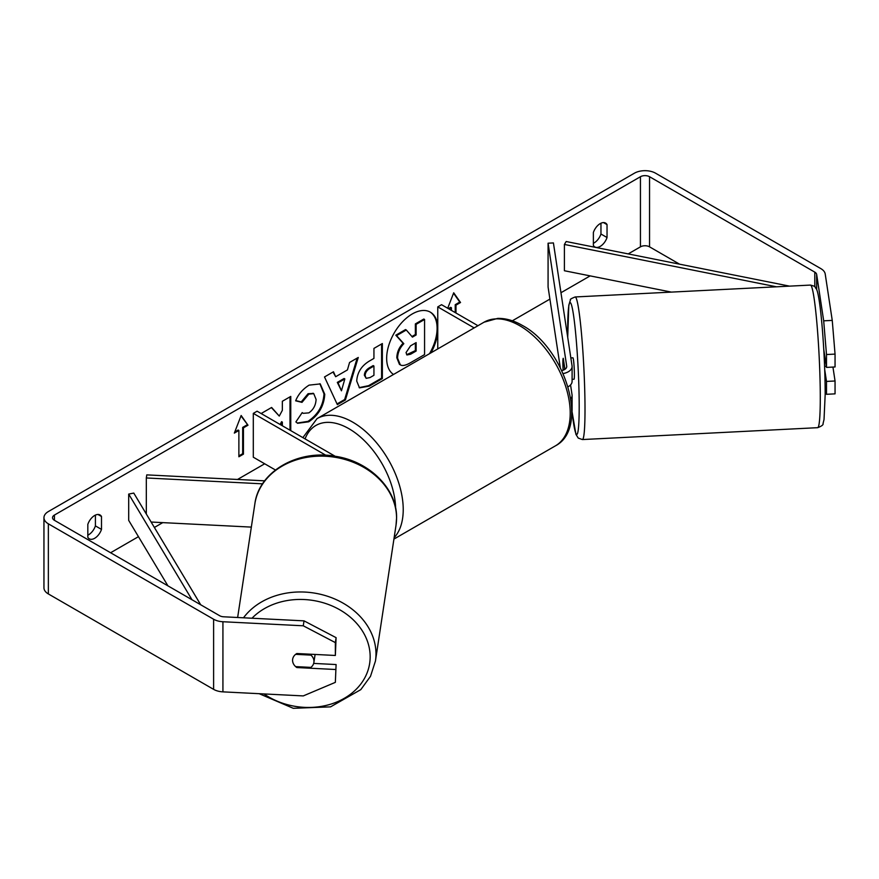 <?xml version="1.0" encoding="UTF-8"?>
<svg xmlns="http://www.w3.org/2000/svg" width="879" height="879" viewBox="0 0 879 879"><rect width="100%" height="100%" fill="white"/><g stroke="black" fill="none" stroke-linecap="round" stroke-linejoin="round"><path stroke-width="1.32" d="M563.285 358.467L563.153 358.467A10.735 0.769 87.1 0 0 562.879 362.84A10.735 0.769 87.1 0 0 563.12 370.202A10.735 0.769 87.1 0 1 562.879 362.84A10.735 0.769 87.1 0 1 563.263 358.302L564.922 369.312M570.768 398.703A12.877 7.439 0 0 0 572.097 395.418A12.877 7.439 0 0 0 572.042 394.77L570.559 384.914M561.769 370.575A7.515 4.34 180 0 0 566.724 366.488A7.515 4.34 180 0 0 566.702 366.114L548.078 243.197L553.418 242.934L572.042 365.84A12.877 7.439 180 0 1 572.097 366.488A12.877 7.439 180 0 1 563.142 373.575M572.097 395.418L572.097 410.317A12.877 7.439 180 0 1 571.789 411.943M477.956 325.713L441.555 304.694L437.764 306.892L437.764 348.919M474.166 327.9L437.764 306.892M572.097 366.488L572.097 381.387A12.877 7.439 180 0 1 568.032 386.815M548.078 243.197L548.078 287.026L560.275 367.565M264.667 480.835L146.782 474.88L146.321 477.967L262.557 483.835M146.321 477.967L146.321 514.017M151.122 522.038L251.339 527.103M275.435 469.99L253.306 457.212L253.306 413.383L325.856 455.267M335.163 456.267L257.097 411.196L253.306 413.383M315.078 654.437A10.735 8.735 8.6 0 1 315.012 655.053L313.88 662.469A10.735 8.735 8.6 0 1 310.913 667.381L295.63 666.612A10.735 8.735 8.6 0 1 292.575 660.316A10.735 8.735 8.6 0 1 292.652 659.25A10.735 8.735 8.6 0 1 295.63 654.339L310.913 655.108A10.735 8.735 8.6 0 1 313.968 661.393A10.735 8.735 8.6 0 1 313.88 662.469M310.913 655.108L311.045 654.24M429.523 353.677A36.204 20.909 120 0 0 429.985 311.957M431.018 352.809A36.204 20.909 120 0 0 437.764 331.427M437.764 326.175A36.204 20.909 120 0 0 430.358 312.166A36.204 20.909 120 0 0 412.262 313.957A36.204 20.909 120 0 0 388.793 345.26A36.204 20.909 120 0 0 393.506 374.476M679.544 264.161L649.548 246.845A6.439 3.714 0 0 0 640.439 246.845L628.199 253.91M590.139 275.885L560.967 292.729M549.902 299.113L512.336 320.802M264.689 463.782L237.528 479.462M162.769 522.62L154.374 527.466M138.453 536.662L110.6 552.748M823.689 320.835L832.248 320.395L835.05 354.105L826.491 354.534L823.689 320.835L816.657 274.435A6.439 3.714 0 0 0 814.8 272.138L649.548 176.723A6.439 3.714 0 0 0 640.439 176.723L54.421 515.061A6.439 3.714 0 0 0 52.542 517.687A6.439 3.714 0 0 0 54.421 520.313L219.673 615.729A6.439 3.714 0 0 0 223.673 616.794L304.024 620.86L336.097 637.66L335.349 655.47L335.349 642.604L303.266 625.793L304.024 620.86M290.762 430.633L290.762 396.418L282.346 401.274L282.346 410.35L279.269 416.075L271.633 407.46L261.524 413.306L262.381 414.24M280.895 424.931L282.346 422.118L282.346 425.766M335.668 376.717L347.425 369.927L349.567 362.467L358.258 357.456L345.403 399.967L337.349 404.615L324.505 376.948L333.471 371.762L335.668 376.717L333.02 372.026M593.369 232.506A10.735 6.197 -60 0 1 605.576 223.09A10.735 6.197 -60 0 1 607.037 224.617L607.037 237.517A10.735 6.197 -60 0 1 600.203 246.406A10.735 6.197 -60 0 1 594.841 246.944A10.735 6.197 -60 0 1 593.369 245.406L593.369 232.506M87.823 524.389L87.823 537.289A10.735 6.197 120 0 0 89.284 538.816A10.735 6.197 120 0 0 94.657 538.289A10.735 6.197 120 0 0 101.492 529.4L101.492 516.5A10.735 6.197 120 0 0 100.019 514.962A10.735 6.197 120 0 0 87.823 524.389M234.33 433.105L241.154 415.492L247.988 425.216L243.439 427.842L243.439 454.146L238.879 456.772L238.879 430.479L234.33 433.105M455.223 312.583L455.223 304.694L455.981 305.134L460.53 302.508L453.707 292.784L447.708 308.243M455.981 305.134L455.981 313.023M449.147 309.078L451.421 307.76L451.421 310.397M356.72 381.079L356.72 380.981C357.303 372.3 361.654 365.587 369.773 360.819L373.938 358.412L373.938 348.403L382.354 343.535L382.354 378.596L369.345 386.112L359.511 387.87L356.72 381.079M295.652 400.813C298.212 394.418 302.695 389.188 309.1 385.134L320.253 383.914L324.758 394.319C324.021 405.933 318.692 415.097 308.76 421.799L297.607 423.282L295.871 421.92L302.2 412.603L303.211 413.328L308.837 412.877C313.385 409.724 315.792 405.241 316.088 399.429L313.737 393.638L308.837 394.144L301.991 402.362L295.652 400.813M87.823 535.179A10.735 6.197 120 0 0 88.581 534.784A10.735 6.197 120 0 0 95.415 525.895L95.415 515.105M600.961 223.222L600.961 234.012A10.735 6.197 -60 0 1 594.127 242.901A10.735 6.197 -60 0 1 593.369 243.296M832.248 320.395L825.216 274.006A15.031 8.68 0 0 0 820.865 268.633L655.613 173.218A15.031 8.68 0 0 0 634.363 173.218L48.356 511.556A15.031 8.68 0 0 0 43.95 517.687A15.031 8.68 0 0 0 48.356 523.818L213.608 619.234A15.031 8.68 0 0 0 222.925 621.739L303.266 625.793M43.95 517.687L43.95 587.809A15.031 8.68 0 0 0 48.356 593.94L213.608 689.356A15.031 8.68 0 0 0 222.925 691.861L303.266 695.915L335.349 682.357L336.097 664.546L335.349 682.357M335.349 669.49L296.849 667.546A10.735 8.735 8.6 0 1 292.652 659.25A10.735 8.735 8.6 0 1 296.849 653.526L335.349 655.47M336.097 637.66L335.349 642.604M313.671 663.414L336.097 664.546M824.711 369.641L826.491 381.42L826.491 394.297L835.05 393.858L835.05 380.992L832.94 367.07M826.491 354.534L826.491 367.4L823.766 349.402M825.183 392.726L826.491 394.297M826.491 381.42L835.05 380.992M826.491 367.4L835.05 366.972L835.05 354.105M607.037 224.617L603.51 222.585M607.037 237.517L600.961 234.012M296.981 666.678L296.849 667.546M101.492 516.5L97.965 514.468M101.492 529.4L95.415 525.895M396.814 357.753L396.814 357.654C397.011 352.182 399.088 347.381 403.065 343.249L395.814 335.196L396.572 335.624L406.307 330.01L412.438 337.107L416.13 334.976L416.13 324.34L424.568 319.473L424.568 354.6L410.174 362.906C405.571 365.499 402.263 366.136 400.264 364.818L399.429 364.335L396.814 357.753L397.572 358.094C397.769 352.622 399.846 347.82 403.824 343.689L396.572 335.624M406.307 330.01L405.549 329.57L395.814 335.196M411.932 336.525L415.371 334.536L415.371 323.901L423.799 319.033L424.568 319.473M399.505 364.378L400.11 364.73M399.571 364.411L400.33 364.851L397.572 358.192M415.371 323.901L416.13 324.34M415.371 334.536L416.13 334.976M403.065 343.249L403.824 343.689M241 415.91L247.988 425.216M247.23 424.777L242.681 427.403L243.439 427.842M242.681 427.403L242.681 453.707L243.439 454.146M238.879 455.893L242.681 453.707M234.77 431.974L238.121 430.04L238.879 430.479M448.389 308.639L450.663 307.331L451.421 307.76M455.223 304.694L459.772 302.068L460.53 302.508M459.772 302.068L453.542 293.201M357.171 358.083L344.645 399.527L345.403 399.967M344.645 399.527L337.031 403.922M344.843 378.937L344.085 378.497L337.316 382.398L341.448 390.803L344.843 378.937L338.074 382.837L341.448 390.803M337.316 382.398L338.074 382.837M381.596 343.975L381.596 378.157L382.354 378.596M381.596 378.157L368.587 385.672L359.148 387.628M373.938 366.027L373.179 365.587L369.191 367.894C366.093 369.828 364.488 372.267 364.378 375.234L366.158 378.333L369.993 377.574L373.938 375.3L373.938 366.027L369.949 368.334C366.851 370.268 365.246 372.707 365.137 375.674L366.158 378.333M271.391 407.603L279.269 416.075M290.004 430.194L290.004 396.858M280.137 424.491L281.588 421.678L282.346 422.118M319.868 383.705L323.999 393.88C323.263 405.494 317.934 414.657 307.991 421.36L297.234 423.052M302.145 412.701L303.211 413.328M313.342 393.44L308.079 393.704L301.233 401.923L301.991 402.362M301.233 401.923L295.762 400.582M406.043 352.589L406.955 354.973L410.614 354.226L416.13 351.04L416.13 342.601L410.57 345.821L406.043 352.589M406.614 354.698L415.371 350.6L416.13 351.04M415.371 350.6L415.371 343.041M824.59 366.422L826.337 366.334M570.845 357.918L572.899 357.808A10.735 0.769 87.1 0 1 573.877 363.576A10.735 0.769 87.1 0 1 574.383 374.707A10.735 0.769 87.1 0 1 573.987 379.256L572.097 379.343M564.615 367.279L564.483 367.29A10.735 0.769 87.1 0 1 564.604 369.51M564.483 367.29L563.153 358.467M789.54 286.136L566.164 241.516L564.406 244.45L564.406 270.743L671.358 292.103M776.432 286.796L564.406 244.45M192.007 599.753L128.697 494.086L128.697 520.39L167.922 585.843M200.698 604.763L133.773 493.075L128.697 494.086M566.702 366.114L566.702 366.873M237.638 617.508L254.866 503.832A71.386 58.069 8.6 0 1 329.801 456.575A71.386 58.069 8.6 0 1 396.561 518.116A71.386 58.069 8.6 0 1 396.022 525.224L375.443 661.052A71.386 58.069 -171.4 0 0 375.981 653.954A71.386 58.069 -171.4 0 0 323.483 595.05A71.386 58.069 -171.4 0 0 243.494 617.805M251.987 618.234A66.024 53.696 8.6 0 1 325.362 603.412A66.024 53.696 8.6 0 1 370.158 656.767A66.024 53.696 8.6 0 1 333.273 703.343A66.024 53.696 8.6 0 1 263.975 693.938M640.439 176.723L640.439 246.845M54.421 515.061L54.421 520.313M222.925 621.739L222.925 691.861M649.548 176.723L649.548 246.845M814.8 272.138L814.8 286.719M816.657 274.435L816.657 289.576M48.356 523.818L48.356 593.94M213.608 619.234L213.608 689.356M396.814 357.654L397.572 358.094M368.587 385.672L369.345 386.112M364.378 375.333L365.137 375.772M369.191 367.894L369.949 368.334M364.378 375.234L365.137 375.674M323.999 393.781L324.758 394.221M323.999 393.88L324.758 394.319M307.991 421.36L308.76 421.799M308.079 393.704L308.837 394.144M409.845 353.787L410.614 354.226M820.283 397.44A71.386 5.076 -92.9 0 0 816.921 323.428A71.386 5.076 -92.9 0 0 810.46 285.082C817.492 287.015 813.789 286.345 816.338 288.872C817.382 290.4 819.733 298.157 822.315 328.581C824.161 351.578 825.117 373.498 825.183 394.352L824.03 419.525L823.041 423.524C823.535 424.755 821.744 426.139 817.668 427.677A71.386 5.076 -92.9 0 0 820.283 397.44M810.46 285.082L575.185 296.959A71.386 5.076 87.1 0 1 581.645 335.317A71.386 5.076 87.1 0 1 585.007 409.317A71.386 5.076 87.1 0 1 582.392 439.555L817.668 427.677M571.998 411.207A66.024 4.703 -92.9 0 0 579.195 406.505A66.024 4.703 -92.9 0 0 573.449 314.627A66.024 4.703 -92.9 0 0 567.691 330.559A66.024 4.703 -92.9 0 0 567.735 337.371M555.44 445.84A71.386 41.214 -120 0 0 566.373 388.639A71.386 41.214 -120 0 0 519.742 325.735A71.386 41.214 -120 0 0 484.043 322.197L497.646 318.407C505.7 318.209 513.962 320.56 522.423 325.472C564.834 347.974 590.128 427.831 555.44 445.84L393.924 539.091M484.043 322.197L317.055 418.613A71.386 41.214 60 0 1 352.743 422.151A71.386 41.214 60 0 1 397.506 479.319A71.386 41.214 60 0 1 394.133 537.695M395.616 508.04A66.024 38.116 -120 0 0 348.952 428.721A66.024 38.116 -120 0 0 305.068 438.885M375.443 661.052L370.498 676.325L360.808 689.63L330.559 706.859L293.278 708.309L259.195 693.696M396.022 525.224L396.583 517.852C397.198 488.856 369.411 461.431 335.657 456.344C298.08 449.169 258.855 471.54 254.866 503.832M313.737 393.638L312.979 393.199M575.185 296.959C571.262 298.53 569.691 299.475 570.482 299.794L568.801 305.222L567.713 337.25M571.987 411.284L575.921 434.347L578.239 438.083L582.392 439.555M317.055 418.613L302.881 437.621"/></g></svg>
